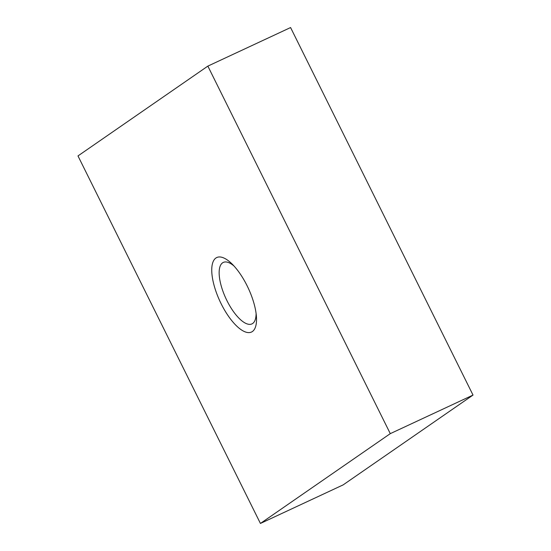 <?xml version="1.0" encoding="UTF-8"?>
<svg xmlns="http://www.w3.org/2000/svg" width="551" height="551" viewBox="0 0 551 551"><rect width="100%" height="100%" fill="white"/><g stroke="black" fill="none" stroke-linecap="round" stroke-linejoin="round"><path stroke-width="0.83" d="M260.423 523.45L343.149 484.887L473.02 395.074L390.287 433.644L260.423 523.45L77.98 155.926L207.851 66.113L290.577 27.55L473.02 395.074M207.851 66.113L390.287 433.644M256.091 313.409A33.914 12.866 65 0 1 252.668 323.478A33.914 12.866 65 0 1 251.952 323.898A33.914 12.866 65 0 1 226.427 299.586A33.914 12.866 65 0 1 222.57 262.841A33.914 12.866 65 0 1 223.293 262.421A33.914 12.866 65 0 1 233.989 265.988M252.379 331.537A41.105 15.6 65 0 1 221.151 303.766A41.105 15.6 65 0 1 215.896 258.033A41.105 15.6 65 0 1 231.957 263.881A41.105 15.6 65 0 1 256.401 316.322A41.105 15.6 65 0 1 252.379 331.537"/></g></svg>
